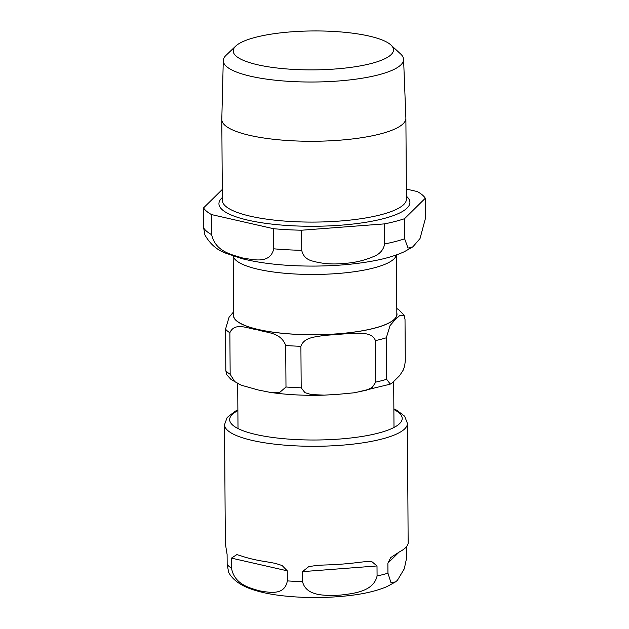 <?xml version="1.0" encoding="UTF-8"?>
<svg xmlns="http://www.w3.org/2000/svg" width="629" height="629" viewBox="0 0 629 629"><rect width="100%" height="100%" fill="white"/><g stroke="black" fill="none" stroke-linecap="round" stroke-linejoin="round"><path stroke-width="0.94" d="M237.872 409.919L235.183 411.24L227.148 417.499L224.514 424.709L225.347 543.629L227.108 554.495L227.179 564.535L228.697 572.437C231.991 578.656 238.242 583.728 247.433 587.659C257.332 591.661 269.605 594.429 284.253 595.954C305.93 598.203 327.638 598.077 349.37 595.584C364.458 593.847 377.023 590.835 387.087 586.558L395.515 581.896L390.994 582.761L387.951 573.184L387.881 563.144L390.813 557.522L399.619 551.798A91.457 22.212 -0.4 0 0 408.15 543.409L407.427 423.427L404.651 416.209L396.828 410.25L393.864 408.826M406.601 546.546L406.491 558.576L404.282 568.828L397.418 580.3L395.523 581.911M324.603 564.999A91.457 22.212 -0.4 0 0 358.593 562.405L365.087 561.681L372.046 561.807L377.007 565.951L377.078 575.991C373.453 591.92 352.94 593.564 339.919 595.16C326.899 595.553 306.386 597.047 302.541 581.691L302.47 571.643L308.737 566.643L317.158 565.345L324.603 564.999M253.322 559.323A91.457 22.212 -0.4 0 0 267.246 561.909L275.345 563.364L282.138 565.534L287.272 570.825L287.343 580.874C284.654 595.875 269.291 592.455 259.541 590.835C249.784 588.021 234.413 584.443 231.511 568.16L231.441 558.12L236.85 554.597L241.788 556.122A91.457 22.212 -0.4 0 0 253.322 559.323M386.308 337.797L386.599 379.311L390.31 384.099L392.354 382.786L399.674 375.584L403.252 370.056L404.612 366.204L405.304 360.904L405.013 319.39L404.117 315.294L399.541 315.695L394.839 320.027L390.059 325.578L386.308 337.797A91.457 22.212 179.6 0 1 375.434 340.603C372.187 331.955 360.787 333.551 352.688 333.26L323.518 335.493C315.428 337.018 304.019 337.16 300.898 346.304A91.457 22.212 179.6 0 1 285.7 345.486C280.668 331.923 266.727 333.087 257.717 329.808C248.73 328.991 234.727 321.466 229.868 332.772A91.457 22.212 179.6 0 1 225.536 329.148L229.042 317.315L233.563 311.882M229.868 332.772L230.159 374.286L234.688 381.551L241.159 385.176L258.134 389.964L270.328 392.41L279.339 392.724L285.991 387L285.7 345.486M239.916 384.633L230.898 379.318L226.731 374.766L225.827 370.662L225.536 329.148M300.898 346.304L301.189 387.818L304.939 392.645L311.08 394.548L324.234 395.146L338.52 394.289L354.143 392.795L366.542 390.161L372.321 387.33L375.725 382.118L375.434 340.603M396.419 254.926L396.828 314.327A81.621 19.821 179.6 0 1 373.964 328.267A81.621 19.821 179.6 0 1 284.725 333.488A81.621 19.821 179.6 0 1 233.587 315.467L233.178 256.066M255.665 37.284A80.15 19.468 179.6 0 1 333.677 31.45A80.15 19.468 179.6 0 1 390.923 44.997A80.15 19.468 179.6 0 1 371.063 63.545A80.15 19.468 179.6 0 1 274.291 67.665A80.15 19.468 179.6 0 1 235.733 46.082A80.15 19.468 179.6 0 1 255.665 37.284M425.456 218.334L420.015 238.564L412.876 246.827L408.032 248.085L404.644 238.808L404.502 218.719L425.314 198.245L425.456 218.334M222.289 189.471L203.544 207.908L203.686 227.997L204.889 234.916C209.968 243.855 216.816 249.894 225.434 253.055L242.299 258.747C262.891 263.81 287.272 266.248 315.443 266.075C336.303 265.878 355.385 264.196 372.706 261.027C385.129 258.778 395.672 255.665 404.345 251.702L412.876 246.82M273.757 248.809C270.1 264.416 253.385 259.518 242.818 258.055C232.235 254.706 215.535 252.001 211.651 234.672L211.509 214.583L273.615 228.72L273.757 248.809A112.166 27.236 179.6 0 0 301.723 250.311L301.582 230.222L384.5 223.885L384.641 243.973C383.509 249.729 380.065 253.817 374.318 256.231C364.388 260.54 354.048 262.953 343.3 263.457C332.552 264.597 322.19 263.771 312.212 260.98C306.433 259.439 302.942 255.885 301.723 250.311M425.314 198.245A112.166 27.236 179.6 0 0 417.349 191.57L406.381 189.077M301.582 230.222A112.166 27.236 179.6 0 1 273.615 228.72M211.509 214.583A112.166 27.236 179.6 0 1 203.544 207.908M404.502 218.719A112.166 27.236 179.6 0 1 384.5 223.885M390.923 44.997L400.681 54.031A90.159 21.897 179.6 0 1 403.582 59.323A90.159 21.897 179.6 0 1 378.336 74.89A90.159 21.897 179.6 0 1 279.433 80.622A90.159 21.897 179.6 0 1 223.279 60.581A90.159 21.897 179.6 0 1 226.11 55.25L235.733 46.082M403.582 59.323L405.886 118.095A92.046 22.353 179.6 0 1 405.886 118.268A92.046 22.353 179.6 0 1 380.097 133.993A92.046 22.353 179.6 0 1 279.465 139.874A92.046 22.353 179.6 0 1 221.801 119.557A92.046 22.353 179.6 0 1 221.801 119.376L223.279 60.581M387.881 563.144L399.171 552.034M302.47 571.643L377.007 565.951M224.514 424.709A91.457 22.212 -0.4 0 0 252.488 440.473A91.457 22.212 -0.4 0 0 351.808 444.271A91.457 22.212 -0.4 0 0 407.427 423.427M287.343 580.874A91.457 22.212 -0.4 0 0 302.541 581.691M377.078 575.991A91.457 22.212 -0.4 0 0 387.951 573.184M227.179 564.535A91.457 22.212 -0.4 0 0 231.511 568.16M231.441 558.12L287.272 570.825M393.872 409.542A86.283 20.954 179.6 0 1 316.08 440.001A86.283 20.954 179.6 0 1 237.88 410.635M317.362 266.059A74.717 18.147 179.6 0 1 312.699 266.091M233.579 314.178A81.794 19.861 -0.4 0 0 258.433 329.572A81.794 19.861 -0.4 0 0 374.09 328.299A81.794 19.861 -0.4 0 0 396.82 313.038M230.159 374.286A91.457 22.212 179.6 0 1 225.827 370.662M386.599 379.311A91.457 22.212 179.6 0 1 375.725 382.118M301.189 387.818A91.457 22.212 179.6 0 1 285.991 387M233.257 256.089A81.621 19.821 -0.4 0 0 286.014 273.371A81.621 19.821 -0.4 0 0 373.547 268.009A81.621 19.821 -0.4 0 0 396.333 254.957M211.651 234.672A112.166 27.236 179.6 0 1 203.686 227.997M404.644 238.808A112.166 27.236 179.6 0 1 384.641 243.973M406.428 196.256A95.498 23.194 179.6 0 1 314.594 226.267A95.498 23.194 179.6 0 1 222.344 197.537M405.886 118.268L406.452 199.086A92.046 22.353 179.6 0 1 380.663 214.811A92.046 22.353 179.6 0 1 280.031 220.693A92.046 22.353 179.6 0 1 222.359 200.368L221.801 119.557M275.345 563.364L274.952 563.269M237.691 383.604L238.006 428.553M393.675 381.654L393.998 427.461M404.117 315.286L399.038 310.018L396.789 308.477M390.035 384.209L355.133 392.661M324.234 395.146C304.931 395.72 286.966 394.808 270.328 392.402"/></g></svg>
